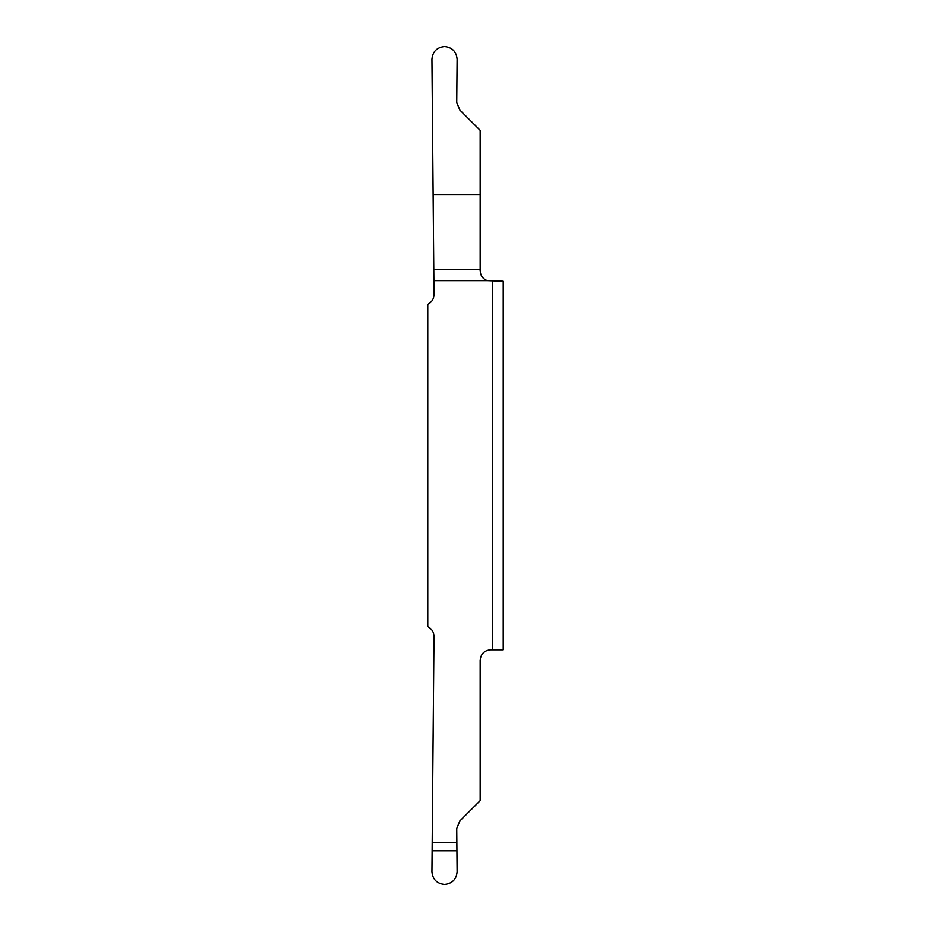 <?xml version="1.0" encoding="UTF-8"?>
<svg xmlns="http://www.w3.org/2000/svg" width="931" height="931" viewBox="0 0 931 931"><rect width="100%" height="100%" fill="white"/><g stroke="black" fill="none" stroke-linecap="round" stroke-linejoin="round"><path stroke-width="1.4" d="M427.795 424.129L427.795 349.765L427.795 424.129M433.148 194.486L434.021 294.545C433.846 298.991 431.775 302.203 427.795 304.204L427.795 626.796C431.775 628.797 433.846 632.009 434.021 636.455L432.217 842.555L456.865 842.555L456.749 828.509L459.809 821.014L480.163 800.66L480.163 660.312C480.78 653.946 484.271 650.455 490.637 649.838L503.205 649.838L503.205 281.162L487.192 280.58C482.793 278.846 480.454 275.541 480.163 270.688L480.163 130.34L459.809 109.986L456.749 102.491L457.121 59.223C456.376 51.589 452.187 47.365 444.553 46.55C436.907 47.365 432.717 51.589 431.961 59.223L433.148 194.486L480.163 194.486M427.795 581.235L427.795 506.871L427.795 581.235M492.732 649.838L492.732 281.162M433.893 280.58L487.192 280.58M456.865 842.555L457.121 871.777C456.376 879.411 452.187 883.635 444.553 884.45C436.907 883.635 432.717 879.411 431.961 871.777L432.217 842.555M433.799 269.548L480.163 269.548M456.935 850.806L432.147 850.806"/></g></svg>
